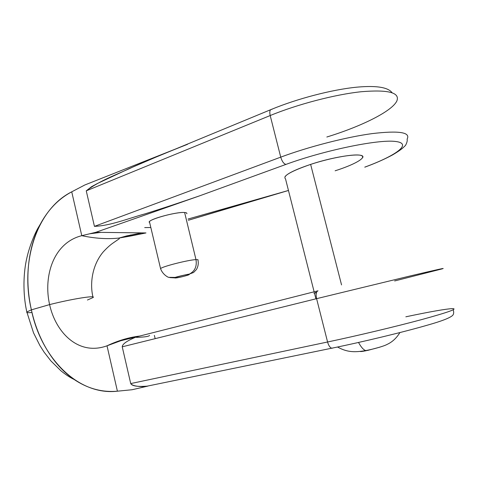 <?xml version="1.0" encoding="UTF-8"?>
<svg xmlns="http://www.w3.org/2000/svg" width="478" height="478" viewBox="0 0 478 478"><rect width="100%" height="100%" fill="white"/><g stroke="black" fill="none" stroke-linecap="round" stroke-linejoin="round"><path stroke-width="0.72" d="M31.996 312.475C27.909 312.893 26.188 312.726 26.828 311.967L31.393 309.852C23.816 276.666 28.471 240.141 45.583 215.542C52.682 205.217 61.399 197.312 71.736 191.821L84.887 184.95L178.963 147.672L84.887 184.95L71.736 191.821L81.78 235.678L95.815 232.308L145.969 232.941L95.815 232.308L200.037 195.687L95.815 232.308L81.78 235.678C95.128 238.492 107.52 239.293 118.956 238.068L145.969 232.941L131.044 235.953L130.811 234.901M188.051 219.038L288.455 190.465L188.35 220.262L249.444 201.871M271.964 109.366L271.576 109.325C269.855 109.677 269.395 111.75 270.195 115.539L280.735 157.143C308.531 146.782 346.036 137.108 372.374 133.577C399.238 130.44 410.811 132.304 407.101 139.164C410.811 132.304 399.238 130.44 372.374 133.577C346.036 137.108 308.531 146.782 280.735 157.143C282.02 161.391 283.759 163.817 285.934 164.414C323.803 150.486 377.417 139.331 395.103 141.416C413.303 143.31 396.226 155.613 364.774 167.145C396.226 155.613 413.303 143.31 395.103 141.416C377.417 139.331 323.803 150.486 285.934 164.414L200.037 195.687C180.929 202.325 162.604 208.378 145.067 213.845C127.548 218.655 110.753 225.682 94.441 226.363L280.735 157.143C282.02 161.391 283.759 163.817 285.934 164.414L200.037 195.687C180.929 202.325 162.604 208.378 145.067 213.845C127.548 218.655 110.753 225.682 94.441 226.363L280.735 157.143L270.195 115.539L86.249 190.841L94.441 226.363L86.249 190.841C100.189 180.206 117.194 174.53 133.876 166.565C150.845 159.132 168.734 151.717 187.537 144.308M197.994 260.223C198.645 263.551 198.125 266.658 196.422 269.538L193.584 272.478L189.228 274.145C188.744 274.037 178.18 276.392 175.127 277.407L168.842 277.348C168.597 277.628 162.687 274.796 160.572 268.636L149.656 222.563C144.846 220.513 175.689 211.593 184.622 212.513L195.986 259.626C188.577 259.823 161.713 266.67 160.572 268.636L160.71 269.132L160.572 268.636C161.713 266.67 188.577 259.823 195.986 259.626C197.073 266.497 194.827 271.343 189.228 274.145L188.35 274.444C184.287 274.742 171.154 278.459 175.94 277.945L169.857 277.604L175.94 277.945C180.009 277.616 192.891 273.996 188.35 274.444C184.287 274.742 171.154 278.459 175.94 277.945C180.009 277.616 192.891 273.996 188.35 274.444L189.228 274.145C194.827 271.343 197.073 266.497 195.986 259.626C197.784 259.542 198.454 259.739 197.994 260.223C198.454 259.739 197.784 259.542 195.986 259.626L184.622 212.513C186.468 212.644 187.185 213.063 186.784 213.774M314.124 291.795L285.527 178.892C282.426 176.101 290.791 171.273 310.634 164.396C331.326 157.585 355.853 153.366 361.29 155.529C367.044 157.591 354.114 164.785 335.126 170.795M315.91 298.834L314.405 292.894L316.585 292.225L314.458 293.116C313.198 293.301 313.903 293.002 316.585 292.225C313.903 293.002 313.198 293.301 314.458 293.116M284.978 176.723C287.415 173.442 295.966 169.337 310.634 164.396L341.549 284.912L310.634 164.396C337.349 155.464 367.516 151.992 362.372 157.997M379.843 347.165L367.6 350.434L365.688 350.565C363.531 349.902 361.153 347.225 358.56 342.529C361.153 347.225 363.531 349.902 365.688 350.565L367.6 350.434L379.843 347.165M366.375 350.685C362.145 351.503 360.089 351.736 360.221 351.378C360.089 351.736 362.145 351.503 366.375 350.685M149.465 221.75C150.349 218.739 177.015 211.712 184.622 212.513M144.709 227.588L150.833 227.534M26.792 312.003L31.393 309.852C37.917 339.822 54.08 367.008 76.414 380.96C89.338 389.05 103.003 392.456 117.409 391.189C78.189 395.874 40.923 357.705 31.393 309.852L49.604 304.6C55.717 332.628 78.619 356.158 107.012 345.809L117.409 391.189L107.012 345.809C78.619 356.158 55.717 332.628 49.604 304.6C43.247 276.684 53.1 242.878 81.78 235.678L71.736 191.821C36.453 209.34 19.927 262.458 31.393 309.852L49.604 304.6C72.023 298.905 96.484 295.046 93.061 297.549L87.438 300.023M131.044 235.953L118.998 238.062C107.55 239.293 95.146 238.498 81.78 235.678C53.1 242.878 43.247 276.684 49.604 304.6C72.023 298.905 96.484 295.046 93.061 297.549M136.344 337.366C144.499 337.133 148.909 336.476 149.566 335.401L149.572 335.401M139.737 336.04C128.785 337.396 117.881 340.653 107.012 345.809L120.826 340.712L136.517 336.859L120.826 340.712L107.012 345.809C117.881 340.653 128.785 337.396 139.737 336.04M154.37 335.401L155.171 338.651M147.959 386.081L132.137 389.731L117.409 391.189L132.137 389.731L147.959 386.081L143.687 386.63C136.415 386.553 132.095 385.531 130.721 383.571L327.573 341.997L316.597 298.666C315.695 294.263 316.167 291.646 318.007 290.815C316.167 291.646 315.695 294.263 316.597 298.666L410.016 275.997C436.492 269.747 447.115 267.399 441.887 268.941C447.115 267.399 436.492 269.747 410.016 275.997L316.597 298.666L327.573 341.997C357.048 335.783 395.563 326.617 421.548 319.615C447.898 312.391 458.223 308.728 452.523 308.609C458.223 308.728 447.898 312.391 421.548 319.615C395.563 326.617 357.048 335.783 327.573 341.997C328.601 345.582 329.993 347.649 331.762 348.199C329.993 347.649 328.601 345.582 327.573 341.997L130.721 383.571L122.237 346.807L316.597 298.666L122.237 346.807L130.721 383.571C132.03 386.093 137.778 386.929 147.959 386.081M317.882 290.845L136.517 336.859C127.106 340.695 122.35 344.011 122.237 346.807C122.35 344.011 127.106 340.695 136.517 336.859L317.882 290.845M315.94 292.847L316.191 293.833M394.649 280.956L441.887 268.941M332.557 348.139L331.762 348.199L332.557 348.139M452.523 308.609C445.621 308.961 430.063 311.692 405.84 316.806M326.827 137.013C360.842 126.598 392.014 111.392 396.86 100.954C400.134 92.559 388.279 89.482 361.308 91.722C334.905 94.495 297.621 104.276 270.195 115.539L86.249 190.841L91.615 186.641L97.578 183.427L129 168.71L155.744 157.208L270.632 109.719M396.86 100.954C400.134 92.559 388.279 89.482 361.308 91.722C334.905 94.495 297.621 104.276 270.195 115.539C269.395 111.75 269.855 109.677 271.576 109.325C297.334 98.665 332.049 89.601 356.642 87.187C382.173 84.827 389.45 89.219 392.085 92.714M288.461 190.483L249.588 201.83M337.659 347.082C346.383 351.85 353.517 352.764 365.688 350.565C372.637 349.4 384.091 346.168 387.066 344.423C392.199 342.093 396.465 338.161 399.865 332.646M141.745 232.888L126.736 235.887L118.956 238.068M100.942 232.374L89.667 233.784M74.174 379.49C70.164 377.602 65.761 374.716 60.963 370.838L50.877 360.89L44.066 352.095L39.925 345.588L33.532 332.861L26.834 311.967C22.526 292.96 23.518 271.803 26.864 257.947C28.782 249.104 33.287 236.741 37.595 228.783L44.173 217.657M92.935 296.952C89.798 283.723 91.997 265.32 103.206 251.942C108.817 245.877 111.942 243.78 113.848 242.471L119.351 238.707L118.998 238.062M133.033 337.068L134.838 337.265M145.39 386.517L331.762 348.199C363.119 341.842 404.119 331.947 428.192 324.938C441.588 321.144 449.69 318.007 452.493 315.534C453.777 314.309 454.016 312.391 453.21 309.786M407.101 139.164C407.047 139.062 407.991 140.998 405.475 145.467L402.53 148.228C401.478 149.046 399.351 150.899 392.605 154.902C384.408 159.299 375.128 163.392 364.78 167.175"/></g></svg>
